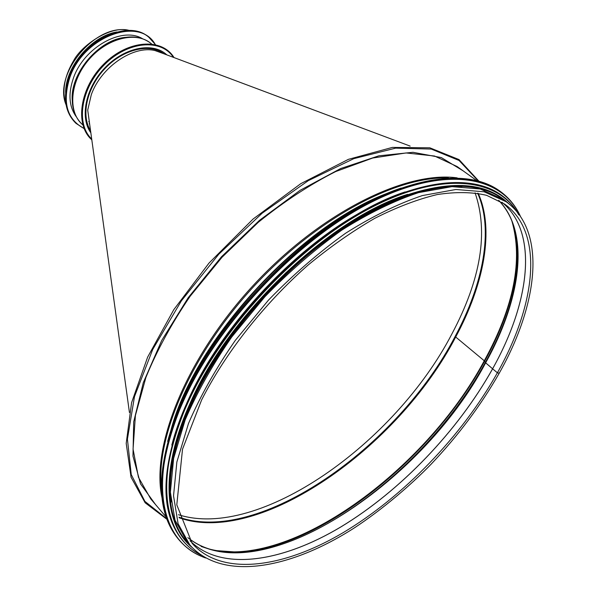 <?xml version="1.0" encoding="UTF-8"?>
<svg xmlns="http://www.w3.org/2000/svg" width="597" height="597" viewBox="0 0 597 597"><rect width="100%" height="100%" fill="white"/><g stroke="black" fill="none" stroke-linecap="round" stroke-linejoin="round"><path stroke-width="0.9" d="M179.182 517.778C259.217 546.218 398.251 447.675 455.698 337.014L484.271 360.775L455.698 337.014C484.063 284.284 494.607 229.614 478.219 193.331M209.286 549.031C289.836 570.269 425.616 470.324 484.271 360.782L485.316 362.454L484.271 360.782C513.98 306.567 523.159 259.911 511.823 220.8M205.189 547.636C215.48 551.434 226.942 553.068 239.591 552.553C321.305 549.389 432.855 459.227 485.316 362.454L485.652 362.834L485.316 362.454C507.592 322.007 518.42 284.762 517.793 250.718C517.286 238.069 514.718 226.77 510.092 216.83M187.854 537.636C256.68 593.769 421.064 485.443 485.652 362.834L492.6 368.797L485.652 362.834C521.144 299.037 530.427 232.621 498.719 200.361M492.615 368.819C457.802 431.094 400.535 490.921 340.924 526.912C281.568 562.419 220.845 571.762 190.01 540.703C220.845 571.739 281.568 562.396 340.917 526.882C400.52 490.891 457.787 431.071 492.592 368.804L497.391 372.789L492.592 368.804C530.136 301.94 538.74 232.255 501.95 202.264M497.391 372.789L499.211 373.229L497.391 372.789C536.084 304.209 544.352 232.711 504.734 204.144L486.637 195.338C472.317 191.988 455.869 191.727 437.31 194.54C417.721 199.219 396.901 207.137 374.849 218.286C352.424 231.233 330.066 246.912 307.783 265.322C263.844 304.045 225.547 352.805 201.607 399.983L182.518 449.205L176.794 504.853L192.115 543.322C221.539 576.695 282.717 568.351 342.939 532.778C403.43 496.726 461.914 435.982 497.391 372.789M502.398 199.032L480.264 189.003L452.004 186.645L418.534 192.637C394.035 200.823 368.431 213.338 341.73 230.173C314.992 249.285 289.381 271.478 264.889 296.739L231.808 336.909C212.42 364.916 196.868 392.595 185.152 419.937L173.637 458.347L170.376 492.197L175.025 520.166L186.824 541.412L189.861 544.994L178.115 523.778L173.533 495.831L176.861 461.974L188.473 423.527C200.249 396.147 215.868 368.424 235.33 340.35L268.508 300.082C293.067 274.747 318.738 252.479 345.521 233.293C372.267 216.383 397.893 203.808 422.407 195.562L455.884 189.488L484.115 191.779L506.211 201.764L502.398 199.032M361.737 211.793C292.672 249.345 219.912 328.283 188.107 400.177M407.639 194.346C329.507 218.756 228.86 314.253 190.316 402.759C183.279 418.296 177.988 433.161 174.443 447.362M461.929 186.518C423.243 184.854 368.774 206.719 316.111 248.337C263.523 290.06 216.353 349.282 191.458 403.975C174.481 442.25 167.682 474.958 171.063 502.099M162.6 53.29L154.996 50.566C133.243 45.118 101.102 67.058 91.326 94.61L87.714 110.124L129.43 412.445M87.953 111.84L89.96 126.377M163.906 53.775C149.608 43.051 123.407 49.148 105.236 68.282C86.953 87.296 80.729 115.169 90.543 130.631M88.005 112.206L89.946 126.258M178.428 514.711C259.031 540.464 395.11 443.429 451.907 333.917C480.928 279.209 488.644 232.173 475.063 192.831M179.033 517.203C259.105 545.345 397.766 446.996 455.071 336.551C483.324 283.985 493.861 229.494 477.637 193.227M116.952 31.969C94.945 38.23 79.02 52.961 69.177 76.147L65.61 92.572C65.394 66.774 91.468 35.924 116.96 31.962M66.849 83.953C72.797 60.707 86.729 44.26 108.654 34.589M90.848 132.818C79.7 117.475 85.528 88.184 104.579 68.17C123.497 48.006 151.086 41.909 165.526 53.737L166.876 54.894M76.304 116.773L76.304 116.773C69.006 106.662 68.051 93.744 73.446 78.028C83.864 47.432 122.213 26.119 142.526 38.738L142.519 38.73M492.6 368.797C530.114 301.933 538.718 232.255 501.943 202.256M484.637 361.185C507.002 320.529 517.868 283.068 517.226 248.807L513.733 226.121L517.793 250.718C517.009 229.77 510.644 212.98 498.689 200.346M201.107 546.442L210.368 549.501M214.756 550.501L237.643 552.143C319.902 548.979 431.952 458.436 484.63 361.185M222.614 522.069C304.186 513.353 406.826 428.631 455.474 336.768M478.16 180.869L459.071 160.481L431.258 149.071L395.617 148.146L353.82 158.645L308.306 180.645L262.165 213.189L218.771 254.232L181.391 300.821L152.713 349.461L134.482 396.609L127.422 439.123L131.243 474.57L144.877 501.361L166.75 518.726M463.063 170.802L441.317 157.586L412.952 152.295L378.901 155.81L340.641 168.548L300.097 190.331L259.576 220.263L221.509 256.755L188.234 297.664L161.697 340.491L143.287 382.67L133.698 421.84L132.967 456.063L140.549 483.906L155.496 504.51M476.481 180.428L457.168 166.57L434.549 156.026L406.064 152.951L372.655 158.041L335.678 171.563C309.776 184.66 283.978 201.57 258.292 222.3L222.039 257.247L190.159 296.224C171.593 323.514 156.832 350.596 145.884 377.483L135.415 415.437L133.064 449.153L138.444 477.287L150.795 498.973L166.182 517.092M517.129 247.001L515.024 230.696M457.19 177.876C405.445 170.615 319.895 212.987 252.949 285.732C185.891 358.372 150.616 447.093 162.063 498.07M219.412 551.419L235.837 552.195M517.726 250.494L517.577 246.882M448.369 177.966C396.363 176.04 316.567 218.293 253.77 286.493C190.906 354.633 155.28 437.594 161.436 489.271M237.658 552.613L239.367 552.501M389.483 192.495C301.649 223.763 195.137 339.327 171.13 429.415M368.7 202.196C292.679 238.404 209.002 329.186 179.1 407.9M401.191 188.048C321.731 214.219 221.278 310.582 182.734 399.654C176.219 414.139 171.19 428.064 167.645 441.437M178.324 539.069C154.489 510.234 155.929 463.779 182.66 399.714C212.98 332.133 277.224 258.702 342.842 217.107C408.579 175.473 468.346 168.302 499.368 190.749C468.399 168.332 408.647 175.503 342.909 217.159C277.284 258.762 213.032 332.208 182.697 399.796C155.974 463.854 154.519 510.278 178.324 539.069L178.928 539.778C186.077 548.128 194.943 554.18 205.517 557.941M520.39 216.315C515.786 206.084 509.032 197.741 500.129 191.286C469.175 168.884 409.423 176.085 343.663 217.771C278.023 259.411 213.726 332.902 183.361 400.505C156.608 464.585 155.13 511.01 178.928 539.778C186.1 548.158 194.995 554.225 205.607 557.986M520.129 215.935C501.883 175.451 444.728 165.033 370.998 202.405C297.448 239.524 218.181 323.238 183.63 400.617C146.631 481.734 161.115 542.964 205.114 557.71M405.162 191.891C326.305 217.405 225.815 313.41 187.234 402.184C180.503 417.087 175.354 431.385 171.802 445.078M501.264 195.047L501.047 194.898C470.466 172.705 411.318 179.898 346.178 221.233C281.157 262.531 217.398 335.342 187.197 402.333C160.548 465.906 159.011 511.935 182.6 540.404L182.764 540.598M517.315 212.196C513.166 205.495 507.89 199.831 501.473 195.204C470.899 173.018 411.751 180.227 346.603 221.577C281.568 262.889 217.786 335.73 187.57 402.729C160.899 466.317 159.354 512.338 182.936 540.8C188.07 546.815 194.144 551.621 201.167 555.21M518.771 214.853C498.443 177.682 441.079 170.623 369.23 208.659C297.537 246.479 221.509 327.798 187.831 402.841C153.623 477.607 163.235 536.128 200.525 554.762M501.495 198.174C471.399 175.943 412.855 182.898 348.238 223.815C283.739 264.687 220.368 336.924 190.324 403.393M505.323 201.129C476.615 176.63 418.101 181.622 352.357 222.211C286.739 262.732 221.532 336.32 190.921 404.035C162.041 467.138 164.1 519.688 189.159 544.158M66.08 104.803C52.7 73.804 96.43 22.119 129.168 30.477M89.341 121.915L88.692 121.803M89.625 123.93L89.162 123.818M89.625 123.945L89.162 123.825M73.371 89.251L73.961 86.535M112.326 41.253L114.908 40.23M91.699 139.004C75.423 123.818 81.028 87.766 104.587 64.551C127.915 41.066 161.078 38.357 173.406 57.342M82.826 124.922L82.058 124.213C67.61 111.378 70.133 81.55 88.543 59.991C106.766 38.275 135.81 30.925 150.78 43.268L151.593 43.924M75.423 114.87C71.797 106.826 71.304 97.445 73.961 86.729C80.252 65.991 93.11 50.82 112.52 41.223C122.654 36.857 131.982 35.835 140.496 38.156M72.304 97.736L73.961 85.923C80.125 65.61 92.707 50.752 111.721 41.35L123.101 37.805M72.274 100.632C69.715 73.715 98.975 39.118 125.952 37.312M84.043 128.489C66.939 119.348 62.178 102.408 69.767 77.662C83.476 36.365 139.78 15.858 155.31 44.566M75.849 123.198L84.102 128.624L76.035 123.378C65.23 112.505 63.073 97.244 69.588 77.588C81.692 41.574 128.415 18.723 149.004 37.402L155.451 44.596L148.795 37.238M69.192 77.244C81.289 41.238 127.997 18.395 148.593 37.074C127.959 18.38 81.267 41.208 69.17 77.207C62.663 96.863 64.827 112.132 75.655 123.027C64.842 112.154 62.685 96.893 69.192 77.244M67.954 80.826L69.416 76.371C76.662 58.267 88.774 44.872 105.751 36.186M65.677 91.863L69.192 76.177C78.864 53.32 94.557 38.641 116.258 32.148M499.129 373.379C480.742 405.55 458.026 435.87 430.967 464.339C410.714 485.242 382.214 509.532 354.752 527.636C290.187 569.284 222.084 581.441 189.861 544.994M499.211 373.229C538.397 303.843 546.927 231.106 506.211 201.764M214.726 550.479L239.591 552.553C218.651 553.471 201.398 548.494 187.839 537.613M478.13 193.316C494.309 229.405 483.779 283.963 455.436 336.633C398.027 447.317 258.889 545.822 179.152 517.689M166.973 519.33L145.153 502.786L131.064 477.242L126.198 443.399L131.601 402.639L147.631 357.133L173.794 309.671L209.017 263.061L253.106 219.024L300.828 183.637L348.409 159.347L392.356 147.407L429.862 147.817L459.026 159.586L478.779 181.04M517.703 248.785L517.562 246.658M237.531 552.591L235.531 552.65M499.368 190.749L500.129 191.286C509.062 197.764 515.83 206.129 520.45 216.398M517.36 212.256C513.204 205.532 507.905 199.846 501.473 195.204L501.047 194.898C470.414 172.675 411.251 179.869 346.111 221.188C281.09 262.471 217.345 335.26 187.16 402.244C160.503 465.832 158.981 511.883 182.6 540.404L182.936 540.8C188.085 546.837 194.182 551.658 201.226 555.255M508.868 203.786C485.018 180.697 446.392 179.421 392.998 199.95C378.117 206.584 362.954 214.659 347.506 224.166L324.35 240.24L285.851 272.762C259.023 299.59 235.322 328.171 214.733 358.506L190.137 403.542C159.832 469.772 163.712 524.188 192.092 547.471M410.146 146.101L155.847 50.76M88.677 121.736L89.334 121.84M66.14 105.109C61.67 91.431 64.185 76.58 73.685 60.558C81.49 45.491 110.646 24.895 129.4 30.469M174.025 57.573C161.847 37.544 127.728 39.924 103.893 63.983C79.797 87.744 74.498 124.773 91.811 139.81M72.304 97.602L73.961 86.729C70.252 102.788 72.946 115.281 82.058 124.213M122.967 37.82L112.52 41.223C127.758 34.939 140.511 35.626 150.78 43.268"/></g></svg>

